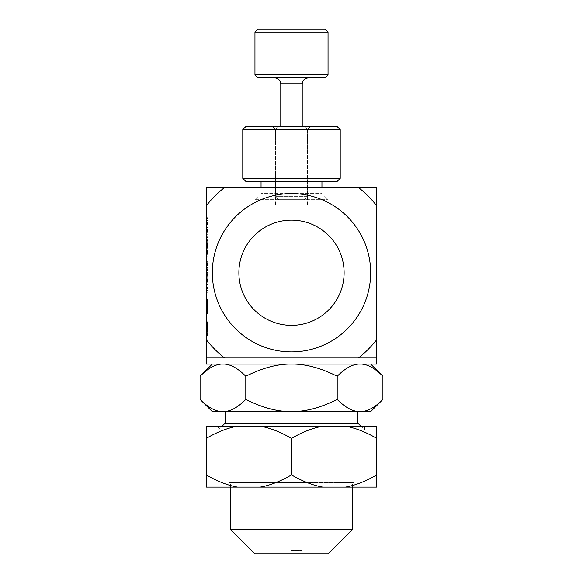 <?xml version="1.0" encoding="UTF-8"?>
<svg xmlns="http://www.w3.org/2000/svg" width="583" height="583" viewBox="0 0 583 583"><rect width="100%" height="100%" fill="white"/><g stroke="black" fill="none" stroke-linecap="round" stroke-linejoin="round"><path stroke-width="0.44" stroke-dasharray="2.92 2.19" d="M238.884 272.742A52.616 52.616 0 0 1 291.5 220.126A52.616 52.616 0 0 1 344.116 272.742A52.616 52.616 0 0 1 291.5 325.358A52.616 52.616 0 0 1 238.884 272.742A52.616 52.616 0 0 0 291.5 325.358A52.616 52.616 0 0 0 344.116 272.742A52.616 52.616 0 0 0 291.5 220.126A52.616 52.616 0 0 0 238.884 272.742A52.616 52.616 0 0 0 317.808 318.311A52.616 52.616 0 0 0 317.808 227.173A52.616 52.616 0 0 0 238.884 272.742M276.429 204.873L307.481 204.873L276.429 204.873M280.78 204.873L302.22 204.873L280.78 204.873L280.78 199.663L302.22 199.663L280.78 199.663M353.859 482.709L229.141 482.709L353.859 482.709L353.859 487.104L229.141 487.104L229.141 482.709M291.5 482.709L230.598 482.709L291.5 482.709M291.5 550.578L302.22 550.578L291.5 550.578M302.22 204.873L302.22 199.663M304.348 199.663L278.652 199.663L304.348 199.663L307.394 196.624L275.606 196.624L307.394 196.624L307.394 129.63L275.606 129.63L307.394 129.63L304.348 126.584L278.652 126.584L304.348 126.584M302.22 126.584L280.78 126.584L302.22 126.584M308.305 77.867L274.695 77.867L308.305 77.867M324.993 77.867L258.007 77.867M328.04 74.821L254.96 74.821M328.04 32.196L254.96 32.196M324.993 29.15L258.007 29.15M376.756 205.806L376.756 187.486L206.244 187.486L206.244 339.678A108.394 108.394 0 0 0 224.564 357.998A108.394 108.394 0 0 1 206.244 339.678A108.394 108.394 0 0 0 224.564 357.998L358.436 357.998A108.394 108.394 0 0 0 376.756 339.678L376.756 205.806A108.394 108.394 0 0 0 358.436 187.486A108.394 108.394 0 0 1 376.756 205.806A108.394 108.394 0 0 0 358.436 187.486M358.436 357.998L376.756 357.998L376.756 339.678A108.394 108.394 0 0 1 358.436 357.998A108.394 108.394 0 0 0 376.756 339.678M291.5 351.913A79.171 79.171 0 0 1 216.679 246.879A79.171 79.171 0 0 1 340.385 210.47A79.171 79.171 0 0 1 291.5 351.913M261.053 187.486L261.053 193.578L254.96 199.663L328.04 199.663L254.96 199.663L254.96 187.486L328.04 187.486L328.04 199.663L321.947 193.578L261.053 193.578L321.947 193.578L321.947 187.486M206.244 324.061L206.244 329.278L206.244 323.281L206.244 329.278L206.244 324.061L208.189 324.061L208.189 323.281L208.189 329.278L208.189 323.281L208.189 329.278L208.189 324.061L206.244 324.061M206.244 205.806A108.394 108.394 0 0 1 224.564 187.486A108.394 108.394 0 0 0 206.244 205.806A108.394 108.394 0 0 1 224.564 187.486M206.244 339.678L206.244 357.998L224.564 357.998M206.244 322.596L206.244 335.997L208.189 335.997L208.189 321.758L208.189 336.019L208.189 321.78L208.189 335.997L208.189 321.794L208.189 335.976L206.244 335.997L206.244 321.794L208.189 321.78L206.244 321.794L206.244 328.258L208.189 328.258L206.244 328.258L206.244 330.59L208.189 330.59L206.244 330.612L206.244 334.125L208.189 334.125L206.244 334.125L206.244 335.706L208.189 335.706L208.189 322.02L208.189 335.706L208.189 322.071L208.189 335.706L206.244 335.706L206.244 331.02L208.189 331.02L206.244 331.02L206.244 335.706L208.189 335.706L206.244 335.706L206.244 333.775L208.189 333.775L206.244 333.76L206.244 323.361L208.189 323.361L208.189 323.784L208.189 323.361L206.244 323.346L206.244 323.791L208.189 323.791L206.244 323.769L206.244 324.542L208.189 324.542L206.244 324.542L206.244 322.596L208.189 322.596M206.244 321.823L206.244 335.997L206.244 323.077L206.244 327.981L206.244 323.106L208.189 323.106L206.244 323.077L206.244 321.794L208.189 321.794L206.244 321.78L206.244 335.997L206.244 321.794L206.244 323.623L208.189 323.623L206.244 323.623L206.244 335.997L208.189 335.997L206.244 335.997L206.244 321.78L208.189 321.794L206.244 321.794L206.244 328.885L206.244 321.823L208.189 321.823M206.244 300.901L206.244 313.537L206.244 299.611L206.244 313.246L206.244 300.901L208.189 300.901L208.189 313.246L208.189 299.611L208.189 313.537L208.189 300.901M206.244 301.506L206.244 305.149L206.244 301.506L208.189 301.156L208.189 305.149L208.189 301.506M206.244 307.015L206.244 311.701L206.244 307.015L208.189 306.658L208.189 313.537L208.189 299.611L208.189 307.015M206.244 312.765L206.244 300.843L206.244 313.537L208.189 313.537L208.189 299.334L208.189 313.537L206.244 313.537L206.244 312.765L208.189 312.765M206.244 246.543L206.244 223.712L206.244 246.543L208.189 246.543L208.189 223.712L208.189 253.999L208.189 217.678L208.189 246.543M206.244 241.275L206.244 231.371L206.244 241.275L208.189 241.275L208.189 231.371L208.189 241.275L206.244 241.275M206.244 227.64L206.244 232.187L206.244 227.64L208.189 227.625M206.244 220.389L206.244 219.062L206.244 220.389L208.189 220.389L208.189 219.062L208.189 220.389L206.244 220.389M206.244 223.602L206.244 217.678L206.244 223.602L208.189 223.602M206.244 222.691L206.244 218.574L206.244 222.699L206.244 220.906L206.244 222.691L208.189 222.691L208.189 220.906L208.189 222.699L208.189 218.574L208.189 222.691L206.244 222.691L208.189 222.699M206.244 301.644L206.244 306.308L206.244 301.644L208.189 301.644M206.244 324.221L206.244 329.548L206.244 324.221L208.189 324.221M206.244 275.876L206.244 284.059L206.244 274.6L206.244 275.876L208.189 275.876L208.189 286.224L208.189 275.876M206.244 329.096L206.244 322.071L206.244 331.02L208.189 331.02L206.244 331.02L206.244 329.096L208.189 329.096M206.244 323.376L206.244 335.997L206.244 322.071L208.189 322.071L206.244 322.071L208.189 322.071L206.244 322.071L206.244 327.42L208.189 327.42L206.244 327.42L206.244 322.071L208.189 322.071L206.244 322.071L206.244 335.706L208.189 335.706L206.244 335.706L208.189 335.706L206.244 335.706L208.189 335.706L206.244 335.706L208.189 335.706L206.244 335.706L206.244 325.474L208.189 325.474L206.244 325.474L208.189 325.474L206.244 325.474L208.189 325.474L206.244 325.474L208.189 325.474L206.244 325.474L208.189 325.474L206.244 325.474L206.244 326.611L208.189 326.611L206.244 326.611L206.244 325.183L208.189 325.161L206.244 325.161L206.244 323.376L208.189 323.376M206.244 322.618L206.244 335.997L206.244 321.794L206.244 335.976L206.244 329.548L208.189 329.548L206.244 329.548L208.189 329.548L206.244 329.548L206.244 329.067L208.189 329.067L206.244 329.067L206.244 327.551L208.189 327.551L206.244 327.551L206.244 323.784L208.189 323.769L206.244 323.769L206.244 321.976L208.189 321.976L206.244 321.976L206.244 323.769L208.189 323.769L206.244 323.769L206.244 321.976L208.189 321.976L206.244 321.976L206.244 323.769L208.189 323.769L206.244 323.791L206.244 321.976L208.189 321.976L206.244 321.976L206.244 324.556L208.189 324.556L206.244 324.556L206.244 322.618L208.189 322.618M206.244 334.482L208.189 334.482L208.189 323.303L208.189 334.482L206.244 334.482L208.189 334.482M206.244 323.303L208.189 323.303L208.189 324.746L208.189 323.303L206.244 323.303L208.189 323.303M206.244 334.423L208.189 334.416M208.189 333.097L208.189 339.102L208.189 333.097L206.244 333.097L206.244 339.102L208.189 339.102L206.244 339.102L206.244 333.097L208.189 333.097M206.244 335.91L208.189 335.91M206.244 326.895L208.189 326.895L206.244 326.895M206.244 322.53L208.189 322.552M206.244 334.394L206.244 321.794L206.244 335.976L206.244 334.03L208.189 334.394M206.244 334.074L208.189 334.074L206.244 334.074M206.244 335.619L208.189 335.619M206.244 304.851L206.244 313.246L208.189 313.246L208.189 299.363L208.189 313.516L208.189 299.56L208.189 313.246L208.189 299.611L208.189 313.246L208.189 299.611L208.189 313.246L208.189 299.611L208.189 313.246L208.189 299.611L208.189 313.246L208.189 299.611L208.189 313.246L208.189 309.435L208.189 313.246L206.244 313.246L208.189 313.246L206.244 313.246L208.189 313.246L206.244 313.246L208.189 313.246L206.244 313.246L208.189 313.246L206.244 313.246L208.189 313.246L206.244 313.246L206.244 311.854L208.189 311.854L206.244 311.854L206.244 301.003L208.189 301.003L206.244 301.003L206.244 299.611L208.189 299.611L206.244 299.611L208.189 299.611L206.244 299.611L208.189 299.611L206.244 299.611L206.244 301.207L208.189 301.178L206.244 301.178L208.189 301.178L206.244 301.178L208.189 301.207L206.244 301.207L206.244 304.851L208.189 304.851M206.244 307.809L206.244 299.363L206.244 313.494L206.244 299.363L206.244 313.246L206.244 299.611L206.244 313.246L206.244 299.611L206.244 313.246L206.244 299.611L206.244 313.246L206.244 307.809L208.189 307.809M206.244 307.314L208.189 307.314M206.244 305.601L208.189 305.601L206.244 305.601M206.244 306.308L208.189 306.308M206.244 312.167L208.189 312.167L206.244 312.145M206.244 313.042L208.189 313.042M206.244 312.626L208.189 312.626M206.244 307.292L208.189 307.292M206.244 306.52L208.189 306.52M206.244 304.297L208.189 304.297M206.244 304.989L208.189 304.989L206.244 304.989M206.244 303.233L208.189 303.233M206.244 302.766L208.189 302.766M206.244 307.89L208.189 307.89L208.189 301.462L208.189 307.89L208.189 301.462L208.189 307.89L206.244 307.89L208.189 307.89M206.244 310.732L208.189 310.732M206.244 311.941L206.244 306.381L206.244 311.941L208.189 311.941L206.244 311.956L208.189 311.941M206.244 308.167L208.189 308.167L206.244 308.167M206.244 305.798L208.189 305.798M206.244 306.614L208.189 306.614M208.189 224.193L208.189 217.087L208.189 224.193L206.244 224.193L206.244 253.991L206.244 252.687L208.189 252.687L208.189 237.973L208.189 254.064L208.189 244.729L208.189 252.687L206.244 252.701L206.244 253.437L206.244 243.308L206.244 246.033L208.189 246.033L206.244 246.033L206.244 244.809L206.244 254.006L208.189 253.991L206.244 254.006L206.244 253.095L208.189 253.095M206.244 245.953L208.189 245.953M206.244 244.037L208.189 244.037M206.244 251.513L208.189 251.513M206.244 252.752L208.189 252.752M206.244 253.095L206.244 249.473L208.189 249.473M206.244 249.473L206.244 245.086L208.189 245.086M206.244 243.206L208.189 243.206M206.244 245.086L206.244 254.064L206.244 250.668L208.189 250.639L208.189 253.933L208.189 245.414L208.189 256.709L208.189 250.668L206.244 250.668L208.189 250.552M206.244 253.379L206.244 243.118L208.189 243.118L206.244 243.118L206.244 243.774L208.189 243.774L206.244 243.774L206.244 253.379L208.189 253.379M206.244 254.057L208.189 254.057L206.244 254.057M206.244 253.015L208.189 253.015M206.244 217.692L208.189 217.692M206.244 218.042L208.189 218.042M206.244 220.148L208.189 220.148M206.244 223.457L208.189 223.457M206.244 229.789L208.189 229.789M206.244 236.013L208.189 236.013M206.244 236.815L208.189 236.815M206.244 237.565L208.189 237.565M206.244 238.899L208.189 238.899M206.244 239.198L208.189 239.198M206.244 241.945L208.189 241.945M206.244 228.004L208.189 228.004M206.244 229.593L208.189 229.593M206.244 231.043L208.189 231.043M206.244 232.187L208.189 232.187L206.244 232.187M206.244 232.078L208.189 232.078M206.244 227.931L208.189 227.931M206.244 218.479L206.244 253.933L206.244 217.882L208.189 217.882L208.189 253.933L208.189 217.882L206.244 217.882L206.244 218.479L208.189 218.479M206.244 253.875L208.189 253.875M206.244 250.552L206.244 253.933L208.189 253.911M206.244 253.911L206.244 250.639L206.244 256.709L208.189 256.709L206.244 256.709L208.189 256.709L206.244 256.709L206.244 254.727L208.189 254.727L206.244 254.727L206.244 256.709M206.244 253.452L208.189 253.452M206.244 245.545L206.244 253.926L208.189 253.933L206.244 253.933L206.244 245.545L208.189 245.545M206.244 245.414L208.189 245.414M206.244 253.926L208.189 253.933M208.189 244.124L206.244 244.124L206.244 253.773L208.189 253.773L208.189 243.249L208.189 253.773L208.189 244.889L208.189 253.773L208.189 244.889L208.189 253.773L206.244 253.773L206.244 243.534L208.189 243.548L206.244 243.534L206.244 244.663L206.244 243.249L206.244 253.773L208.189 253.773M206.244 224.368L206.244 217.882L208.189 217.882L206.244 217.882L206.244 224.368L208.189 224.368M206.244 224.448L208.189 224.448M206.244 218.436L208.189 218.436M206.244 235.087L206.244 217.882L208.189 217.882L206.244 217.882L208.189 218.122L206.244 218.108L206.244 235.087L208.189 235.087M206.244 242.601L208.189 242.601M206.244 245.057L208.189 245.057M206.244 217.925L206.244 248.103L206.244 217.882L208.189 217.925M206.244 248.103L206.244 235.809L206.244 248.103L208.189 248.103L208.189 235.809L208.189 248.103L206.244 248.103L208.189 248.103M206.244 240.947L208.189 240.947M206.244 231.371L208.189 231.371M206.244 239.766L208.189 239.766M206.244 243.789L208.189 243.789M206.244 243.774L208.189 243.774M206.244 240.75L208.189 240.75M206.244 240.458L208.189 240.458L206.244 240.458M206.244 240.393L208.189 240.393M206.244 230.562L208.189 230.562L206.244 230.562M206.244 230.496L208.189 230.496M206.244 227.589L208.189 227.589L206.244 227.589M206.244 223.712L208.189 223.712M206.244 223.857L208.189 223.857M206.244 234.657L208.189 234.657M206.244 234.898L208.189 234.898M206.244 311.315L208.189 311.315M206.244 301.331L208.189 301.331M206.244 302.081L208.189 302.081L206.244 302.081M206.244 300.136L208.189 300.136M206.244 299.319L208.189 299.319L206.244 299.334L206.244 306.425L206.244 299.334M206.244 308.13L208.189 308.13M206.244 311.665L208.189 311.665L206.244 311.665M206.244 310.826L208.189 310.826L206.244 310.826M206.244 311.555L208.189 311.555M206.244 311.125L208.189 311.125L206.244 311.125M206.244 306.935L208.189 306.935L206.244 306.935M206.244 304.771L208.189 304.771M208.189 306.425L208.189 312.022L208.189 306.425L206.244 306.439M206.244 313.537L208.189 313.537M206.244 312.022L208.189 312.022M206.244 300.843L208.189 300.843M206.244 313.494L208.189 313.494L206.244 313.516M206.244 312.43L208.189 312.43M206.244 310.156L208.189 310.163M206.244 311.92L208.189 311.92M206.244 305.732L208.189 305.732M206.244 299.363L208.189 299.363L206.244 299.363M206.244 300.252L208.189 300.252M206.244 302.417L208.189 302.417L206.244 302.417M206.244 300.937L208.189 300.937L206.244 300.937M206.244 299.611L208.189 299.611L206.244 299.611L208.189 299.611L206.244 299.611L208.189 299.611L206.244 299.611L208.189 299.611L206.244 299.611L208.189 299.611L206.244 299.611L208.189 299.611L206.244 299.611L208.189 299.611L206.244 299.611L208.189 299.611L206.244 299.611L208.189 299.611L206.244 299.611L208.189 299.611L206.244 299.611L208.189 299.611L206.244 299.611L208.189 299.611L206.244 299.611L206.244 304.945L206.244 299.611L208.189 299.611L206.244 299.611L206.244 306.33L208.189 306.33M206.244 301.003L208.189 301.003L206.244 301.003M206.244 311.854L208.189 311.854L206.244 311.854L208.189 311.854L206.244 311.854L208.189 311.854L206.244 311.854L208.189 311.854L206.244 311.854L206.244 302.715L208.189 302.723L206.244 302.723L208.189 302.715L206.244 302.715L208.189 302.715L206.244 302.715L206.244 301.462L208.189 301.462L206.244 301.462L206.244 299.56L208.189 299.56L206.244 299.56L208.189 299.56L206.244 299.56L206.244 311.854L208.189 311.854L206.244 311.854M206.244 299.742L208.189 299.742M206.244 300.536L208.189 300.536M206.244 301.579L208.189 301.579M206.244 310.499L208.189 310.499M206.244 311.504L208.189 311.504M206.244 307.977L208.189 307.977L206.244 307.977M206.244 306.381L208.189 306.359M206.244 312.342L208.189 312.342M206.244 294.962L208.189 294.962L208.189 303.998L208.189 294.962L206.244 294.962L206.244 303.998L206.244 298.999L208.189 298.999L208.189 316.212L208.189 298.999L208.189 316.212L208.189 298.999L206.244 298.999L206.244 316.212L208.189 316.212L206.244 316.212L206.244 298.999L208.189 298.999L206.244 298.999L206.244 316.212L208.189 316.212L206.244 316.212M206.244 306.33L206.244 313.246L208.189 313.246L206.244 313.246L208.189 313.246L206.244 313.246L208.189 313.246L206.244 313.246L208.189 313.246L206.244 313.246L208.189 313.246L206.244 313.246L208.189 313.246L206.244 313.246L206.244 299.56M206.244 310.637L208.189 310.637L206.244 310.637M206.244 301.651L208.189 301.651L206.244 301.651M206.244 301.207L208.189 301.178L206.244 301.207M206.244 301.498L208.189 301.498L206.244 301.498L208.189 301.498L206.244 301.498L206.244 309.493L208.189 309.493L206.244 309.493L208.189 309.493L206.244 309.493L206.244 301.498M206.244 307.205L208.189 307.205L206.244 307.205M206.244 313.246L208.189 313.246M206.244 300.158L208.189 300.158M206.244 305.667L208.189 305.667M206.244 311.701L208.189 311.701L206.244 311.701M206.244 306.658L208.189 306.658L206.244 306.658M206.244 305.149L208.189 305.149L206.244 305.149M206.244 301.156L208.189 301.156L206.244 301.156M206.244 309.435L208.189 309.435L206.244 309.435M206.244 301.462L208.189 301.455M206.244 306.418L208.189 306.418L206.244 306.418M206.244 304.945L208.189 304.945M206.244 335.954L208.189 335.954L206.244 335.939M206.244 322.18L208.189 322.18M206.244 322.975L208.189 322.975M206.244 324.775L208.189 324.767M206.244 333.709L208.189 333.709M206.244 332.616L208.189 332.616L206.244 332.616M206.244 334.78L208.189 334.78M206.244 335.553L208.189 335.553M206.244 326.823L208.189 326.823M206.244 328.061L208.189 328.061M206.244 325.176L206.244 335.706L206.244 325.176L208.189 325.176M206.244 328.448L206.244 336.019L206.244 321.758L206.244 325.227L208.189 325.241L206.244 325.227L206.244 328.448L208.189 328.448M206.244 326.028L208.189 326.028M206.244 327.959L208.189 327.981M206.244 327.194L208.189 327.194M206.244 326.742L208.189 326.742M206.244 333.199L208.189 333.192M206.244 335.13L208.189 335.13M206.244 335.677L208.189 335.677M206.244 335.706L208.189 335.706L206.244 335.706L208.189 335.706L206.244 335.706L208.189 335.706L206.244 335.706L208.189 335.706L206.244 335.706L208.189 335.706L206.244 335.706L208.189 335.706L206.244 335.706L208.189 335.706L206.244 335.706L208.189 335.706L206.244 335.706L208.189 335.706L206.244 335.706L208.189 335.706L206.244 335.706L206.244 324.112L208.189 324.112M206.244 325.474L208.189 325.474L206.244 325.474M206.244 326.611L208.189 326.611L206.244 326.633M206.244 334.627L208.189 334.627M206.244 335.502L208.189 335.502M206.244 335.087L208.189 335.087M206.244 329.752L208.189 329.752M206.244 328.98L208.189 328.98M206.244 326.757L208.189 326.757M206.244 327.449L208.189 327.449L206.244 327.449M206.244 325.693L208.189 325.693M206.244 330.35L208.189 330.35M206.244 329.031L208.189 329.031L206.244 329.031M206.244 334.314L208.189 334.314L206.244 334.314M206.244 323.922L208.189 323.922L206.244 323.915M206.244 322.02L208.189 322.02L206.244 322.02M208.189 330.568L208.189 328.907L208.189 330.568L208.189 328.907L208.189 330.568L208.189 328.907L208.189 330.568L206.244 330.568L208.189 330.568L206.244 330.568L206.244 328.907L208.189 328.907L206.244 328.907L206.244 330.568L208.189 330.568L206.244 330.568L206.244 328.907L208.189 328.907L206.244 328.907L206.244 330.568L208.189 330.568M206.244 336.019L208.189 336.019M206.244 328.426L208.189 328.426M206.244 328.367L208.189 328.367M206.244 321.758L208.189 321.758M206.244 328.499L208.189 328.499M206.244 329.738L208.189 329.738M206.244 328.885L208.189 328.885L206.244 328.899M206.244 327.129L208.189 327.129M206.244 335.997L208.189 335.997L206.244 335.976M206.244 335.786L208.189 335.786L206.244 335.786M206.244 334.03L208.189 334.03L206.244 334.03M206.244 329.84L208.189 329.84L206.244 329.84M206.244 330.787L208.189 330.765M206.244 329.985L208.189 329.985L206.244 329.985M206.244 328.521L208.189 328.521L206.244 328.521M206.244 329.278L208.189 329.278L206.244 329.278M206.244 323.281L208.189 323.281L206.244 323.281M206.244 323.361L206.244 323.791L206.244 323.361L208.189 323.361M206.244 321.78L208.189 321.78L206.244 321.794M206.244 328.127L208.189 328.127M206.244 329.14L208.189 329.14M206.244 335.159L208.189 335.159M206.244 333.221L208.189 333.221L206.244 333.221M206.244 333.651L208.189 333.651M206.244 328.907L208.189 328.907L206.244 328.907L206.244 330.568L206.244 328.907M206.244 323.077L208.189 323.077M206.244 323.667L208.189 323.667L206.244 323.667L206.244 322.071L208.189 322.071L206.244 322.071L206.244 324.112M206.244 262.248L206.244 267.058L206.244 262.248L208.189 262.248L208.189 267.058L208.189 262.248M208.189 290.458L206.244 290.458L206.244 282.777L206.244 288.293L206.244 287.222L208.189 287.222L208.189 290.458L208.189 280.707L208.189 287.222M206.244 240.334L206.244 244.452L206.244 237.973L206.244 240.334L208.189 240.334M206.244 268.923L206.244 279.964L206.244 267.305L206.244 279.964L206.244 268.923L208.189 268.923L208.189 267.305L208.189 281.757L208.189 258.167L208.189 281.757L208.189 265.513L208.189 273.638L208.189 268.923L206.244 268.923M206.244 235.809L208.189 235.809M206.244 238.994L208.189 238.994M206.244 237.973L208.189 237.973M206.244 240.145L208.189 240.145M206.244 250.668L208.189 250.668L206.244 250.668L206.244 252.65L208.189 252.65L206.244 252.65L206.244 250.668L208.189 250.668M206.244 260.565L206.244 264.718L208.189 264.718L208.189 259.071L208.189 270.352L208.189 264.718L206.244 264.718L206.244 270.352L208.189 270.352L206.244 270.352L206.244 268.282L208.189 268.282L206.244 268.282L206.244 261.14L208.189 261.14L206.244 261.14L206.244 259.071L208.189 259.071L206.244 259.071L206.244 260.565L208.189 260.565M208.189 287.31L208.189 282.777L208.189 288.293L208.189 287.31L206.244 287.31M206.244 290.079L208.189 290.079M206.244 287.222L206.244 292.768L208.189 292.768M206.244 285.153L208.189 285.153M206.244 282.777L208.189 282.777L208.189 284.059L208.189 279.323L208.189 282.784L206.244 282.777L208.189 282.784M208.189 258.167L206.244 258.167L206.244 281.735L206.244 265.841L206.244 281.429L206.244 265.841L206.244 281.429L206.244 267.991L206.244 281.429L206.244 280.707L208.189 280.707L206.244 280.707L206.244 288.687L208.189 288.687M206.244 288.293L208.189 288.293M206.244 287.412L208.189 287.412M208.189 278.142L208.189 272.101L208.189 278.142L206.244 278.142L206.244 276.153L208.189 276.153L206.244 276.153L206.244 278.142L208.189 278.142M206.244 272.101L208.189 272.101L206.244 272.101L206.244 274.083L206.244 272.101L208.189 272.101L206.244 272.101L206.244 278.142L206.244 272.101M206.244 274.083L208.189 274.083L206.244 274.083M206.244 263.421L208.189 263.421M206.244 265.972L208.189 265.972M206.244 271.226L208.189 271.226M206.244 269.04L208.189 269.04M206.244 267.619L206.244 265.513L206.244 267.619L208.189 267.626L206.244 267.619L206.244 281.757L208.189 281.757L206.244 281.757L206.244 267.619L208.189 267.619L206.244 267.619L206.244 265.513L208.189 265.513L206.244 265.513L206.244 281.757L206.244 267.619L208.189 267.619M206.244 261.68L208.189 261.68M206.244 260.266L208.189 260.266M206.244 264.646L208.189 264.646M206.244 267.058L208.189 267.058M206.244 303.998L208.189 303.998L206.244 303.998M206.244 301.921L208.189 301.921L206.244 301.921M208.189 287.9L208.189 293.941L208.189 287.9L206.244 287.9L206.244 293.941L208.189 293.941L206.244 293.941L208.189 293.941L206.244 293.941L206.244 287.9L208.189 287.9L206.244 287.9L206.244 289.882L208.189 289.882L206.244 289.882L206.244 287.9L208.189 287.9M206.244 292.768L206.244 291.959L208.189 291.959L206.244 291.959L206.244 293.941M206.244 278.856L206.244 272.385L208.189 272.385L206.244 272.385L206.244 278.856L208.189 278.856M206.244 286.224L206.244 279.337L206.244 286.224L208.189 286.224M206.244 284.351L208.189 284.351L206.244 284.366M206.244 272.436L208.189 272.436M206.244 276.859L208.189 276.859M206.244 276.262L208.189 276.262M206.244 272.662L208.189 272.662M206.244 274.6L208.189 274.6M206.244 284.059L208.189 284.059M206.244 267.961L206.244 275.3L206.244 267.961L208.189 267.961L208.189 275.3L208.189 267.961M206.244 279.432L206.244 273.587L206.244 279.942L208.189 279.964L208.189 273.558L208.189 279.964L206.244 279.942L206.244 279.432L208.189 279.432M206.244 267.305L208.189 267.305L206.244 267.305M208.189 281.429L208.189 265.564L208.189 281.429L208.189 265.841L208.189 281.429L208.189 265.841L208.189 281.429L208.189 265.841L208.189 281.429L208.189 265.841L208.189 281.429L208.189 265.841L208.189 281.429L208.189 265.841L208.189 281.429L208.189 265.841L208.189 281.429L208.189 265.841L208.189 281.429L206.244 281.429L208.189 281.429M206.244 267.991L208.189 267.991L206.244 267.991L208.189 267.998L206.244 267.998L206.244 277.136L208.189 277.136L206.244 277.136L206.244 267.998M206.244 265.841L208.189 265.841L206.244 265.841M206.244 278.186L208.189 278.186L206.244 278.186M206.244 281.735L208.189 281.735M206.244 265.564L208.189 265.564M206.244 265.994L208.189 265.994M206.244 266.905L208.189 266.905M206.244 269.404L208.189 269.404L206.244 269.404M206.244 268.093L208.189 268.093M206.244 267.357L208.189 267.357M206.244 278.288L208.189 278.288M206.244 275.402L208.189 275.402L206.244 275.402M206.244 273.587L208.189 273.558M206.244 280.394L208.189 280.394M206.244 279.84L208.189 279.84L206.244 279.84M206.244 267.429L208.189 267.429L206.244 267.429M206.244 279.497L208.189 279.497M206.244 267.684L208.189 267.684L206.244 267.684M206.244 267.714L208.189 267.714L206.244 267.699M206.244 279.585L208.189 279.585L206.244 279.585M206.244 274.52L208.189 274.52M206.244 277.071L208.189 277.071L206.244 277.071M206.244 275.3L208.189 275.3L206.244 275.3M206.244 279.964L208.189 279.964M206.244 271.955L208.189 271.955L206.244 271.955M206.244 273.799L208.189 273.799L206.244 273.799M208.189 254.064L206.244 254.064L206.244 243.249L208.189 243.249M208.189 252.577L208.189 248.657L208.189 252.577L206.244 252.577M206.244 244.729L208.189 244.729L206.244 244.7M206.244 243.308L208.189 243.308M206.244 244.088L208.189 244.088M206.244 246.026L208.189 246.026L206.244 246.026M206.244 244.809L208.189 244.809M206.244 252.505L208.189 252.505M206.244 251.266L208.189 251.266L206.244 251.266M206.244 253.197L208.189 253.197M206.244 253.743L208.189 253.743M206.244 245.603L208.189 245.603L206.244 245.603M206.244 244.889L208.189 244.889L206.244 244.889M206.244 246.157L208.189 246.157M206.244 246.121L208.189 246.121M206.244 243.534L208.189 243.534M206.244 244.663L208.189 244.663M206.244 245.02L208.189 245.02M320.22 181.393L261.053 181.393L320.22 181.393M276.429 129.63L307.481 129.63L276.429 129.63M273.551 126.584L310.528 126.584L273.551 126.584M245.829 126.584L337.171 126.584M340.217 129.63L242.783 129.63M337.171 181.393L245.829 181.393M242.783 178.354L340.217 178.354M291.5 411.591L357.773 411.591L291.5 411.591M291.5 423.768L357.773 423.768L291.5 423.768M358.487 423.768L224.513 423.768M291.5 429.86L364.579 429.86L291.5 429.86M337.207 376.268C344.793 368.631 351.87 364.572 358.421 364.091L294.772 364.091C307.89 364.572 322.035 368.631 337.207 376.268L337.207 399.413C322.035 407.051 307.89 411.11 294.772 411.591L288.228 411.591C275.11 411.11 260.965 407.051 245.793 399.413C238.207 407.051 231.13 411.11 224.579 411.591L221.3 411.591C214.741 411.11 207.672 407.051 200.086 399.413M245.793 376.268C260.965 368.631 275.11 364.572 288.228 364.091L224.579 364.091C231.13 364.572 238.207 368.631 245.793 376.268L245.793 399.413M200.086 376.268C207.672 368.631 214.741 364.572 221.3 364.091L212.263 364.091L221.3 364.091M382.914 399.413C375.328 407.051 368.259 411.11 361.7 411.591L358.421 411.591C351.87 411.11 344.793 407.051 337.207 399.413M361.7 364.091L370.737 364.091L361.7 364.091C368.259 364.572 375.328 368.631 382.914 376.268M294.772 411.591L358.421 411.591M361.7 411.591L370.737 411.591M212.263 411.591L221.3 411.591M224.579 411.591L288.228 411.591M224.579 364.091L288.228 364.091M294.772 364.091L358.421 364.091M352.402 529.488L230.598 529.488M328.04 553.85L254.96 553.85M291.5 553.85L280.78 553.85L291.5 553.85M206.244 357.998L376.756 357.998L206.244 357.998M206.244 364.091L376.756 364.091M229.141 487.104L353.859 487.104M345.53 487.104L376.756 487.104L376.756 474.926C365.65 481.361 355.244 485.42 345.53 487.104L322.734 487.104C313.013 485.42 302.606 481.361 291.5 474.926C280.394 481.361 269.987 485.42 260.266 487.104L237.47 487.104C227.756 485.42 217.35 481.361 206.244 474.926L206.244 487.104L237.47 487.104M376.756 438.387L376.756 426.209L345.53 426.209C355.244 427.893 365.65 431.952 376.756 438.387L376.756 474.926M206.244 438.387C217.35 431.952 227.756 427.893 237.47 426.209L206.244 426.209L206.244 474.926M237.47 426.209L260.266 426.209C269.987 427.893 280.394 431.952 291.5 438.387L291.5 474.926M291.5 438.387C302.606 431.952 313.013 427.893 322.734 426.209L260.266 426.209M322.734 426.209L345.53 426.209M218.421 426.209L364.579 426.209L218.421 426.209L218.421 429.86L222.079 426.209M260.266 487.104L322.734 487.104M302.22 83.959L280.78 83.959M206.244 330.488L208.189 330.488M206.244 325.627L208.189 325.627M206.244 325.525L208.189 325.525M206.244 333.046L208.189 333.024L206.244 333.046M206.244 333.01L208.189 333.01M206.244 324.746L208.189 324.746L206.244 324.724M206.244 334.139L208.189 334.139L206.244 334.139M206.244 332.572L208.189 332.572M206.244 331.771L208.189 331.771M206.244 300.325L208.189 300.325M206.244 303.313L208.189 303.313M206.244 303.452L208.189 303.452M206.244 310.287L208.189 310.287M206.244 306.184L208.189 306.184M206.244 304.639L208.189 304.639M206.244 303.532L208.189 303.532M206.244 306.25L208.189 306.25M206.244 308.305L208.189 308.305M206.244 303.721L208.189 303.721L206.244 303.721M206.244 306.745L208.189 306.745L206.244 306.745M206.244 300.456L208.189 300.456L206.244 300.456M206.244 301.695L208.189 301.695L206.244 301.695M206.244 303.772L208.189 303.772L206.244 303.772M206.244 220.629L208.189 220.629M206.244 308.028L208.189 308.028M206.244 303.167L208.189 303.167M206.244 303.065L208.189 303.065M206.244 308.917L208.189 308.917L206.244 308.903M206.244 312.197L208.189 312.197M206.244 305.623L208.189 305.623M206.244 310.586L208.189 310.586M206.244 310.55L208.189 310.55M206.244 302.286L208.189 302.286M206.244 302.264L208.189 302.264M206.244 309.646L208.189 309.646M206.244 307.554L208.189 307.554M206.244 303.269L208.189 303.269M206.244 303.08L208.189 303.08M206.244 305.201L208.189 305.201M206.244 305.922L208.189 305.922M206.244 309.354L208.189 309.354M206.244 312.255L208.189 312.255M206.244 311.737L208.189 311.737M206.244 301.236L208.189 301.236M206.244 313.115L208.189 313.115M206.244 309.056L208.189 309.056M206.244 302.679L208.189 302.679M206.244 309.136L208.189 309.136M206.244 302.934L208.189 302.934M206.244 304.69L208.189 304.69M206.244 334.161L208.189 334.161M206.244 323.703L208.189 323.703M206.244 324.024L208.189 324.024M206.244 329.869L208.189 329.869M206.244 327.58L208.189 327.58M206.244 329.067L208.189 329.067M206.244 330.612L208.189 330.612M206.244 332.747L208.189 332.747M206.244 328.644L208.189 328.644M206.244 327.099L208.189 327.099M206.244 325.992L208.189 325.992M206.244 328.71L208.189 328.71M206.244 332.623L208.189 332.623M206.244 334.846L208.189 334.846M206.244 331.938L208.189 331.938M206.244 325.35L208.189 325.35M206.244 325.227L208.189 325.227L206.244 325.248M206.244 331.909L208.189 331.909M206.244 332.084L208.189 332.084M206.244 331.807L208.189 331.807M206.244 325.139L208.189 325.139M206.244 326.502L208.189 326.502L206.244 326.502M206.244 323.018L208.189 323.018L206.244 323.018M206.244 328.069L208.189 328.069L206.244 328.069M206.244 333.797L208.189 333.797L206.244 333.797M206.244 327.661L208.189 327.661L206.244 327.661M206.244 328.797L208.189 328.797L206.244 328.797M206.244 326.422L208.189 326.422L206.244 326.422M206.244 325.074L208.189 325.074M206.244 331.661L208.189 331.661M206.244 334.737L208.189 334.737M206.244 331.53L208.189 331.53M206.244 329.548L208.189 329.548M206.244 325.263L208.189 325.263M206.244 323.784L208.189 323.784M206.244 244.517L208.189 244.517M206.244 244.554L208.189 244.554M206.244 238.972L208.189 238.972M206.244 244.452L208.189 244.452L206.244 244.452M206.244 268.865L208.189 268.865M206.244 267.612L208.189 267.612M206.244 261.811L208.189 261.811M206.244 284.723L208.189 284.723M206.244 284.599L208.189 284.599M206.244 284.832L208.189 284.832M206.244 274.812L208.189 274.812M206.244 279.337L208.189 279.323M206.244 274.309L208.189 274.309M206.244 274.469L208.189 274.469M206.244 273.638L208.189 273.638L206.244 273.638M206.244 279.636L208.189 279.636L206.244 279.636M206.244 279.702L208.189 279.702M206.244 273.624L208.189 273.624M206.244 281.276L208.189 281.276M206.244 248.657L208.189 248.657L206.244 248.657M206.244 248.679L208.189 248.679L206.244 248.679M206.244 245.261L208.189 245.261M206.244 247.848L208.189 247.848L206.244 247.848M206.244 247.032L208.189 247.032L206.244 247.032M278.652 199.663L275.606 196.624L275.606 129.63L278.652 126.584M206.244 222.684L208.189 222.684L206.244 222.684M206.244 218.574L208.189 218.589M206.244 220.906L208.189 220.906M208.189 219.062L206.244 219.062M206.244 253.437L208.189 253.437L206.244 253.423M206.244 247.513L208.189 247.513M206.244 252.679L208.189 252.679M206.244 217.087L208.189 217.087M272.472 126.584L275.519 129.63L275.519 204.873M310.528 126.584L307.481 129.63L307.481 204.873M360.921 426.209L364.579 429.86L364.579 426.209M352.402 487.104L352.402 482.709M230.598 487.104L230.598 482.709M302.22 553.85L302.22 550.578M280.78 553.85L280.78 550.578"/><path stroke-width="0.87" d="M302.22 126.584L302.22 83.959C302.577 80.257 304.61 78.231 308.305 77.867M254.96 74.821L258.007 77.867L324.993 77.867L328.04 74.821L328.04 32.196L254.96 32.196L254.96 74.821L328.04 74.821M254.96 32.196L258.007 29.15L324.993 29.15L328.04 32.196M291.5 351.913A79.171 79.171 0 0 0 340.385 210.47A79.171 79.171 0 0 0 216.679 246.879A79.171 79.171 0 0 0 291.5 351.913M344.116 272.742A52.616 52.616 0 0 1 265.192 318.311A52.616 52.616 0 0 1 265.192 227.173A52.616 52.616 0 0 1 344.116 272.742M376.756 187.486L376.756 357.998L206.244 357.998L206.244 187.486L376.756 187.486M328.04 187.486L254.96 187.486M376.756 205.806A108.394 108.394 0 0 0 358.436 187.486M224.564 187.486A108.394 108.394 0 0 0 206.244 205.806M206.244 339.678A108.394 108.394 0 0 0 224.564 357.998M358.436 357.998A108.394 108.394 0 0 0 376.756 339.678M206.244 245.02L206.244 224.193M206.244 316.212L206.244 294.962M206.244 335.706L206.244 323.667M206.244 293.941L206.244 258.167M206.244 256.709L206.244 254.064M206.244 288.687L206.244 290.458M206.244 253.773L206.244 244.889M206.244 243.249L206.244 244.124M337.171 126.584L245.829 126.584L242.783 129.63L340.217 129.63L337.171 126.584M242.783 178.354L245.829 181.393L337.171 181.393L340.217 178.354L242.783 178.354L242.783 129.63M222.079 426.209L224.513 423.768L358.487 423.768L360.921 426.209M288.228 364.091C275.11 364.572 260.965 368.631 245.793 376.268L245.793 399.413C260.965 407.051 275.11 411.11 288.228 411.591L294.772 411.591C307.89 411.11 322.035 407.051 337.207 399.413C344.793 407.051 351.87 411.11 358.421 411.591L361.7 411.591C368.259 411.11 375.328 407.051 382.914 399.413L382.914 376.268C375.328 368.631 368.259 364.572 361.7 364.091M358.421 364.091C351.87 364.572 344.793 368.631 337.207 376.268L337.207 399.413M337.207 376.268C322.035 368.631 307.89 364.572 294.772 364.091M221.3 364.091C214.741 364.572 207.672 368.631 200.086 376.268L200.086 399.413C207.672 407.051 214.741 411.11 221.3 411.591L224.579 411.591C231.13 411.11 238.207 407.051 245.793 399.413M245.793 376.268C238.207 368.631 231.13 364.572 224.579 364.091M382.914 399.413L370.737 411.591L361.7 411.591M358.421 411.591L294.772 411.591M288.228 411.591L224.579 411.591M221.3 411.591L212.263 411.591L200.086 399.413M352.402 529.488L328.04 553.85L254.96 553.85L230.598 529.488L352.402 529.488L352.402 487.104M206.244 357.998L206.244 364.091L376.756 364.091L376.756 357.998M376.756 474.926L376.756 487.104L345.53 487.104C355.244 485.42 365.65 481.361 376.756 474.926L376.756 438.387C365.65 431.952 355.244 427.893 345.53 426.209L322.734 426.209C313.013 427.893 302.606 431.952 291.5 438.387L291.5 474.926C302.606 481.361 313.013 485.42 322.734 487.104L345.53 487.104M345.53 426.209L376.756 426.209L376.756 438.387M291.5 438.387C280.394 431.952 269.987 427.893 260.266 426.209L237.47 426.209C227.756 427.893 217.35 431.952 206.244 438.387L206.244 474.926C217.35 481.361 227.756 485.42 237.47 487.104L260.266 487.104C269.987 485.42 280.394 481.361 291.5 474.926M237.47 487.104L206.244 487.104L206.244 474.926M206.244 438.387L206.244 426.209L237.47 426.209M260.266 426.209L322.734 426.209M322.734 487.104L260.266 487.104M280.78 126.584L280.78 83.959L302.22 83.959M280.78 83.959L279.935 80.862C278.71 78.938 276.969 77.94 274.695 77.867M261.053 181.393L261.053 187.486M321.947 181.393L321.947 187.486M340.217 178.354L340.217 129.63M357.773 423.768L357.773 411.591M225.227 423.768L225.227 411.591M370.737 364.091L382.914 376.268M212.263 364.091L200.086 376.268M230.598 529.488L230.598 487.104"/></g></svg>
